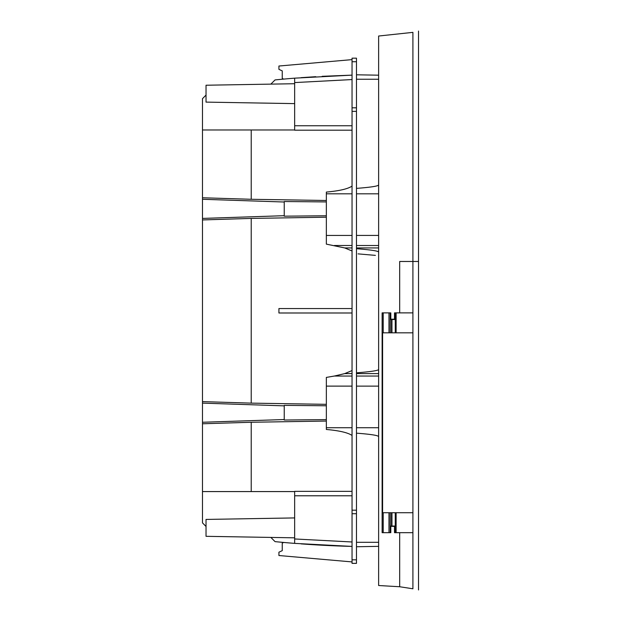 <?xml version="1.0" encoding="UTF-8"?>
<svg xmlns="http://www.w3.org/2000/svg" width="621" height="621" viewBox="0 0 621 621"><rect width="100%" height="100%" fill="white"/><g stroke="black" fill="none" stroke-linecap="round" stroke-linejoin="round"><path stroke-width="0.93" d="M395.259 512.736L395.259 532.678L412.911 532.678L412.911 588.786C420.386 590.323 420.386 590.323 412.911 588.786C420.386 590.323 420.386 590.323 412.911 588.786L399.683 586.744C407.065 587.699 407.065 587.699 399.683 586.744L399.683 532.678L399.683 586.744L378.631 585.518L378.631 36.026L412.911 32.362C420.386 30.631 420.386 30.631 412.911 32.362C420.386 30.631 420.386 30.631 412.911 32.362L412.911 261.472L418.515 261.472L399.683 261.472L412.911 261.472L412.911 312.875L395.259 312.875L395.259 332.817M399.683 312.875L399.683 261.472L399.683 312.875M390.198 319.194L394.506 319.194L394.506 312.875L396.12 312.875L396.12 332.817L412.911 332.817L412.911 312.875M390.819 319.194L390.819 312.875M382.125 312.875L382.125 532.678M395.259 526.36L390.819 526.36L390.819 532.678M394.506 526.36L394.506 532.678L396.12 532.678L396.12 512.736L390.205 512.736L390.221 526.026M390.819 526.36L390.198 526.36M394.506 319.194L395.259 319.194M412.911 532.678L412.911 332.817M388.979 512.736L382.598 512.736L382.598 332.817L383.211 332.817L383.211 312.875L382.179 312.875L382.179 532.678L390.198 532.678L390.198 512.736L388.979 512.736L388.979 532.678M412.911 512.736L396.12 512.736M396.12 332.817L390.198 332.817L390.198 312.875L388.979 312.875L388.979 332.817L390.198 332.817M390.198 319.528L395.259 319.528M383.211 332.817L388.979 332.817M383.211 512.736L383.211 532.678M395.259 526.026L390.198 526.026M391.828 526.026L391.828 512.736M391.835 332.817L391.835 319.528M388.979 312.875L383.211 312.875M391.944 319.528L391.944 332.817M391.952 512.736L391.952 526.026M283.595 79.108L282.252 78.331L282.252 70.895L278.922 69.35L278.922 66.028L352.045 59.624M301.084 77.664L315.747 76.686M270.849 84.13L275.056 79.923A1050.398 1050.398 0 0 1 294.657 78.161L294.657 82.577L352.045 79.566L352.045 125.76L294.657 125.76L294.657 79.822M351.672 75.149L294.657 78.161L352.091 75.133M352.045 107.813L352.045 111.361L356.477 111.361L356.477 107.813L352.045 107.813L352.045 61.727L356.477 61.727L356.477 107.813M352.045 513.73L356.477 513.73L356.477 563.363L352.045 563.363L352.045 111.361M356.477 61.727L356.477 58.18L352.045 58.18L352.045 61.727M352.045 79.053L352.045 79.566M352.045 199.597L352.045 191.392M352.045 189.762L352.045 189.04M352.045 246.553L352.045 241.499M352.045 238.34L352.045 235.429L326.343 235.429L326.343 244.131L344.709 247.934L352.045 250.977L352.045 248.936M352.045 250.977L352.045 308.559L278.922 308.559L278.922 312.992L352.045 312.992L352.045 371.591M352.045 388.218L352.045 383.491M352.045 380.386L352.045 376.039L334.346 376.039L344.709 373.609L352.045 370.566M352.045 430.151L352.045 421.946M352.045 491.351L294.657 491.351L294.657 495.783L352.045 495.783L352.045 542.49M356.477 111.361L356.477 510.183L352.045 510.183M356.477 513.73L356.477 510.183M352.045 559.816L356.477 559.816M356.477 546.744L378.631 546.356M356.477 433.163C371.288 434.296 378.678 435.484 378.631 436.726M356.477 372.833C371.808 371.63 379.19 370.434 378.631 369.27M378.631 252.281C379.175 251.101 371.793 249.914 356.477 248.71M356.477 188.38C371.304 187.247 378.686 186.059 378.631 184.817M378.631 75.188L356.477 74.799M378.631 235.817L378.631 235.421L356.477 235.421M356.477 542.312L378.631 542.304M378.631 79.247L356.477 79.232M378.631 189.948L378.631 189.32M378.631 186.843L378.631 185.951M358.038 253.873L375.387 255.378M284.239 415.216L284.239 410.178M326.343 407.384L326.343 405.777L284.239 405.373L284.239 420.021L326.343 419.617L326.343 417.855M326.343 418.135L326.343 421.9M352.045 386.122L326.343 386.122L326.343 377.413L326.343 407.26M326.343 404.333L251.226 403.13L202.485 401.616L202.485 423.778L251.226 422.257L326.343 421.061M326.343 386.122L326.343 429.468L326.343 427.729L352.045 427.729M294.657 129.975L202.485 129.975L202.485 219.935L251.226 218.413L326.343 217.21M202.485 401.616L202.485 219.935M206.032 526.476L202.485 522.866L202.485 423.778M202.485 129.975L202.485 98.677L206.032 95.067M326.343 203.416L326.343 200.49L251.226 199.287L251.226 129.975M202.485 197.765L251.226 199.287M326.343 203.688L326.343 201.926L284.239 201.522L284.239 216.178L326.335 215.774L326.343 212.576M284.239 211.365L284.239 206.335M326.343 219.57L326.343 234.513M326.343 236.329L326.343 243.867M352.045 193.814L326.343 193.814L326.343 192.075L326.343 235.429M326.343 199.659L326.343 200.49M326.343 192.075C339.291 190.911 347.861 188.916 352.045 186.106M294.657 79.123L294.657 78.161M352.045 130.193L294.657 130.193L294.657 125.76M294.657 103.622L206.032 102.116L206.032 85.232L294.657 83.719M294.657 541.559L294.657 538.966L294.657 543.383L351.222 546.387M351.137 546.387L301.084 543.88A1050.398 1050.398 0 0 0 352.045 546.41M270.849 537.421L275.056 541.628A1050.398 1050.398 0 0 0 294.657 543.383L294.657 542.42M352.045 541.978L294.657 538.966L294.657 495.783M202.485 491.576L251.226 491.576L251.226 422.257M251.226 491.576L294.657 491.576M352.045 435.445C347.861 432.627 339.291 430.632 326.343 429.468M326.343 377.413L334.346 376.039M251.226 403.13L251.226 218.413M326.343 215.774L326.343 214.284M352.045 561.92L278.922 555.523L278.922 552.201L282.252 550.648L282.252 543.22L283.595 542.436M294.657 517.922L206.032 519.428L206.032 536.319L294.657 537.825M390.221 319.528L390.221 332.817M356.477 427.729L378.631 427.729M356.477 386.13L378.631 386.13M356.477 376.039L378.631 376.039M378.631 373.609L356.477 373.609M356.477 247.934L378.631 247.934M378.631 245.512L356.477 245.512M356.477 193.822L378.631 193.822M284.239 419.54L202.485 422.264M202.485 403.122L284.239 405.855M202.485 199.279L284.239 202.011M284.239 215.697L202.485 218.421M334.346 245.505L352.045 245.505M352.045 247.934L344.709 247.934M352.045 373.609L344.709 373.609M418.515 31.05L418.515 589.95M391.509 526.026L391.509 512.736M391.509 332.817L391.509 319.528M322.152 76.321L351.098 75.164M301.084 543.88L351.113 546.387M294.657 543.383L352.091 546.41"/></g></svg>
